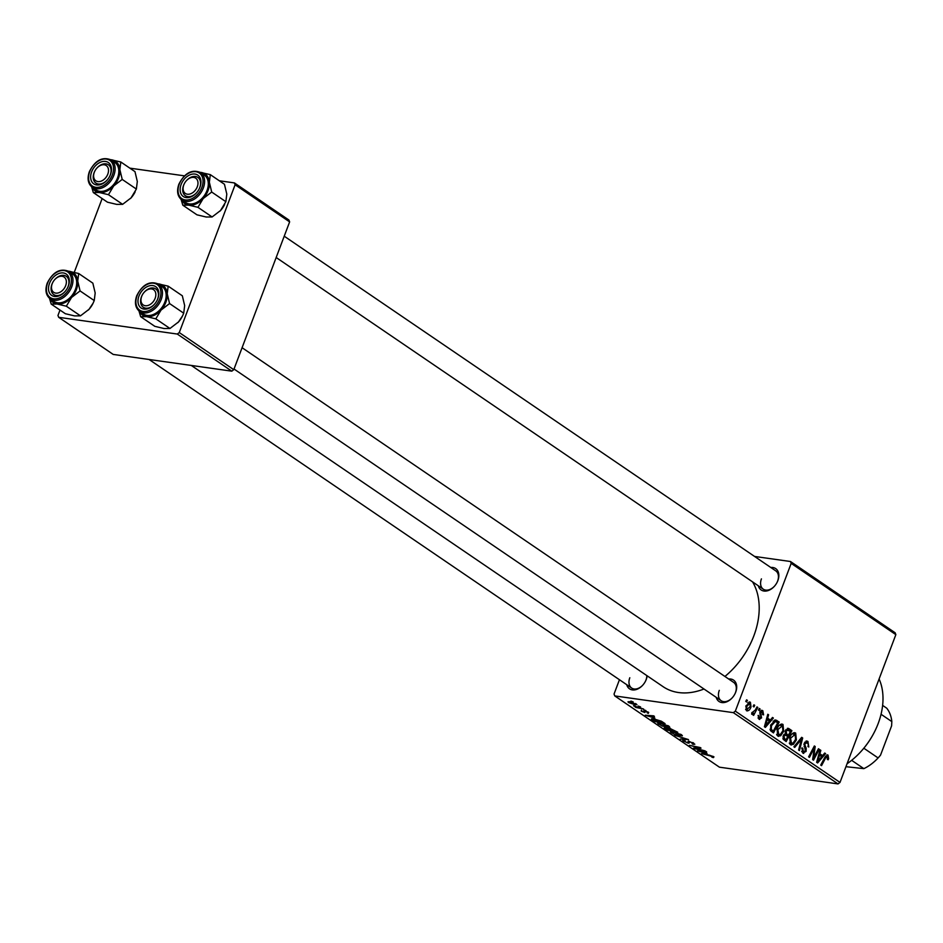 <?xml version="1.0" encoding="UTF-8"?>
<svg xmlns="http://www.w3.org/2000/svg" width="943" height="943" viewBox="0 0 943 943"><rect width="100%" height="100%" fill="white"/><g stroke="black" fill="none" stroke-linecap="round" stroke-linejoin="round"><path stroke-width="1.41" d="M770.808 567.497A12.919 9.041 124.2 0 1 777.857 580.605A12.919 9.041 124.2 0 1 777.221 582.079A12.919 9.041 124.2 0 1 774.262 586.428A12.919 9.041 124.2 0 1 758.337 585.803M777.126 582.255A11.08 7.744 -55.8 0 0 777.598 581.147A11.08 7.744 -55.8 0 0 775.747 570.857L284.22 236.198M728.668 679.007A12.919 9.041 124.2 0 1 735.717 692.115A12.919 9.041 124.2 0 1 735.08 693.588A12.919 9.041 124.2 0 1 732.122 697.938A12.919 9.041 124.2 0 1 716.197 697.313M734.998 693.765A11.08 7.744 -55.8 0 0 735.457 692.669A11.08 7.744 -55.8 0 0 733.607 682.367L242.08 347.708M647.146 675.801A12.919 9.041 124.2 0 1 646.238 679.479A12.919 9.041 124.2 0 1 645.601 680.952A12.919 9.041 124.2 0 1 642.631 685.302A12.919 9.041 124.2 0 1 626.718 684.689M645.507 681.129A11.08 7.744 -55.8 0 0 645.979 680.033A11.08 7.744 -55.8 0 0 646.827 675.589M752.549 581.866A70.147 49.071 124.2 0 1 753.822 635.936A70.147 49.071 124.2 0 1 724.931 676.461M703.997 689.003A70.147 49.071 124.2 0 1 663.129 686.693L191.311 365.46M754.577 556.441L790.47 561.509L895.143 632.777L895.85 634.639L791.177 563.372L790.47 561.509M777.079 728.974C778.482 725.226 780.45 723.705 782.985 724.413L783.692 731.285L780.674 735.776L777.739 736L777.079 728.974M782.101 724.059L781.087 724.141M778.694 736.389L777.739 736M770.36 720.039L772.506 717.47L773.366 718.047L765.374 727.395L764.408 726.735L767.802 714.264L768.604 714.806L767.649 718.189L770.36 720.039L766.388 719.474M827.482 756.439L825.608 757.936L821.553 765.645L820.74 765.091L824.948 757.123L828.06 755.095L828.638 758.75L828.166 759.775L827.306 759.386L827.482 756.439L825.561 756.086M827.435 754.848L826.811 754.919M807.349 742.73L805.063 743.65L804.874 744.817L806.194 748.223L806.112 751.406L802.799 753.068L801.963 747.893L802.799 748.306L803.353 751.712L805.298 750.934L804.226 743.214L807.927 741.398L808.788 746.986L807.939 746.585L808.387 744.711L807.349 742.73L804.756 742.165M806.949 740.986L805.994 741.115M803.731 753.457L802.799 753.068M801.656 751.477L803.978 751.984L801.715 751.665M793.9 746.809L801.68 737.332L802.682 738.015L799.416 750.569L798.615 750.027L801.42 739.265L794.749 747.398L793.9 746.809M789.762 737.615C791.165 733.866 793.134 732.346 795.68 733.053L796.375 739.925L793.358 744.416L790.423 744.64L789.762 737.615M794.784 732.699L793.782 732.782M791.389 745.029L790.423 744.64M745.772 701.38L746.597 699.824L747.386 700.366L746.585 701.934L745.772 701.38M619.445 679.738L614.046 694.048L614.753 695.91L733.348 712.649L735.328 711.163L840.001 782.431L895.85 634.639M735.328 711.163L791.177 563.372M785.26 730.754L788.831 728.585L791.896 730.672L786.167 741.552L783.22 739.3L783.173 735.929L785.319 733.772L785.26 730.754M788.112 728.291L787.334 728.373M822.591 755.602L824.736 753.033L825.596 753.622L817.616 762.958L816.638 762.298L820.045 749.838L820.834 750.38L819.88 753.752L822.591 755.602L818.618 755.037M814.917 755.367L818.453 748.754L819.255 749.296L813.503 760.164L812.666 759.598L814.257 748.129L809.424 757.382L808.622 756.84L814.351 745.96L815.188 746.526L813.62 757.983L814.917 755.367M762.357 711.717L760.706 713.167L761.579 717.906L758.985 719.203L758.16 715.383L759.021 715.772L759.433 718.165L760.895 716.81L759.987 711.871L762.804 710.668L763.594 714.853L762.687 714.629L762.357 711.717L760.282 711.281M759.657 719.485L758.985 719.203M758.031 717.965L759.752 718.295L758.066 718.059M761.968 710.315L761.19 710.444M775.617 719.945L779.201 722.032L773.472 732.911L770.655 730.801L770.737 724.99L775.617 719.945M745.948 705.835L750.416 702.24L751.017 706.932C749.968 709.961 748.436 711.211 746.443 710.668L745.948 705.835M749.768 701.981L749.013 702.04M747.198 710.975L746.443 710.668M753.115 706.378L753.928 704.822L754.718 705.364L753.928 706.932L753.115 706.378M751.748 712.884L755.296 710.044L756.993 706.908L757.795 707.45L753.622 715.36L752.82 714.818L753.693 713.179L751.677 714.228L752.078 712.436L752.573 713.049L751.712 712.932M758.467 710.02L759.28 708.464L760.082 709.006L759.28 710.574L758.467 710.02M660.088 723.128L668.893 726.157L669.73 727.147L662.21 726.063L657.684 723.305L660.088 723.128M654.831 718.047L645.26 715.23L653.64 715.843L654.442 716.385L652.12 716.197L654.831 718.047M713.957 756.852L712.519 757.441L711.6 756.887L712.814 756.651L701.592 753.587L709.454 755.202L713.957 756.852L713.438 757.618L713.78 756.722M712.484 757.052L712.955 756.274M684.017 740.243L683.592 741.387L684.3 740.29L685.196 740.844L684.712 741.563L687.376 742.648L688.661 741.115L694.826 744.204L692.999 744.298L692.091 743.744L693.282 743.803L692.681 742.943L689.545 741.67L688.932 741.693L689.392 742.872L688.225 743.202L682.72 740.432M693.282 743.803L692.834 742.542M688.897 741.728L689.121 742.318M689.392 742.872L688.225 743.202L688.991 741.174M685.007 740.726L684.712 741.563M687.376 742.648L688.473 741.092M674.752 735.304L688.531 739.595L680.268 739.064L686.551 738.97L674.752 735.304M672.772 731.756L681.577 734.797L682.414 735.788L674.905 734.703L670.379 731.945L672.772 731.756M630.902 701.085L633.225 701.946L630.902 701.085M614.753 695.91L719.426 767.178L838.021 783.916L733.348 712.649M669.542 728.255L677.734 732.251L667.007 730.035L664.155 728.008L668.752 728.22M664.332 727.548L665.239 727.595M707.073 753.61L697.49 750.793L705.883 751.406L706.684 751.948L704.362 751.76L707.073 753.61M697.714 748.954L705.093 750.876L694.354 748.659L693.518 748.082L699.341 747.728L689.463 745.324L700.189 747.54L701.026 748.105L695.239 748.471L697.714 748.954M648.701 712.413L648.277 713.38L647.228 712.802L647.806 712.271L645.719 711.411L644.753 712.507L641.134 711.093L641.417 710.162L642.03 711.246L644.281 711.965L643.998 710.951L644.847 710.857L648.701 712.413L648.277 713.38L648.654 712.378M647.228 712.802L647.935 711.941M645.46 710.975L644.753 712.507L645.342 710.951M641.476 710.197L641.134 711.093L641.417 710.162M644.281 711.965L644.54 710.833M651.837 718.743L651.566 719.462L653.629 718.837L661.338 721.206L665.051 723.611L654.324 721.395L651.33 718.967M636.325 703.985L635.476 704.881L628.592 702.559L629.606 701.698L636.973 704.751M628.946 701.627L628.592 702.559L627.979 701.816M638.234 706.083L640.568 706.944L638.234 706.083M639.684 707.816L643.633 709.03L635.83 707.427L635.028 706.873L636.655 707.215L633.531 705.788L639.684 707.816M643.597 709.725L645.92 710.586L643.597 709.725M129.851 168.149L184.439 175.846M219.33 180.773L234.394 182.907L288.912 220.025L289.631 221.888L235.113 184.769L234.394 182.907M59.998 310.082L57.971 315.445L58.69 317.308L113.207 354.427L231.801 371.165L177.284 334.046L179.264 332.561L235.113 184.769M179.264 332.561L233.781 369.68L289.631 221.888M58.69 317.308L177.284 334.046M74.273 272.303L102.139 198.56M233.781 369.68L231.801 371.165M840.001 782.431L838.021 783.916M719.285 690.382A11.08 7.744 -55.8 0 0 721.136 700.684A11.08 7.744 -55.8 0 0 732.251 697.796M629.806 677.758A11.08 7.744 -55.8 0 0 631.657 688.048A11.08 7.744 -55.8 0 0 642.772 685.16M761.425 578.872A11.08 7.744 -55.8 0 0 763.276 589.163A11.08 7.744 -55.8 0 0 774.392 586.275M667.467 729.752L670.803 730.436L666.076 728.137L667.467 729.752M666.206 727.784L666.1 728.821M672.053 730.695L675.683 731.438L670.308 728.798L672.053 730.695M670.449 728.432L670.379 729.552M673.608 731.898L672.335 733.135L674.905 734.703M671.711 731.65L671.216 732.959M674.999 734.385L679.373 735.469L680.422 734.609L673.467 732.287M672.053 731.674L672.335 733.135M680.575 734.208L680.987 735.328L681.27 734.597M701.686 752.043L705.529 753.162L703.372 751.689L699.117 751.335L701.686 752.043M694.602 747.999L694.354 748.659M697.443 747.764L697.195 748.424M648.548 712.307L648.147 713.356M644.706 710.845L644.34 711.812M649.444 716.48L653.299 717.588L651.13 716.114L646.886 715.772L649.444 716.48M654.772 721.112L662.988 722.798L654.359 719.368L652.78 719.662L654.772 721.112M652.957 718.755L652.78 719.662M660.925 723.257L659.652 724.495L662.21 726.063M659.016 723.01L658.52 724.318M662.316 725.745L666.689 726.841L667.738 725.969L660.772 723.646M659.369 723.033L659.652 724.495M667.88 725.568L668.304 726.688L668.575 725.957M629.488 702.7L634.58 704.327L635.452 703.855L630.395 702.24L629.488 702.7L630.549 701.863M635.57 703.549L634.58 704.327M746.385 700.225L747.386 700.366M788.69 730.212L791.896 730.672M786.026 739.725L787.818 736.342L785.048 735.068L783.987 736.412L784.67 738.805L786.026 739.725L783.244 739.336M782.902 738.558L784.67 738.805M783.055 736.283L783.987 736.412M783.692 734.88L786.521 735.457M784.034 734.444L788.489 735.068L790.423 731.391L785.884 729.564M785.283 733.713L788.489 735.068M785.106 731.19L786.038 731.32L786.804 733.925M788.124 729.906L786.038 731.32M795.42 739.784L796.375 739.925M789.704 743.897L793.358 744.416M789.303 743.049L793.075 743.084L795.597 739.324L795.102 734.385L792.132 733.819M789.574 738.157L790.517 738.286L791.59 743.532L789.362 743.214M795.102 734.385L790.517 738.286M801.267 737.815L802.682 738.015M800.23 739.1L801.42 739.265M804.12 743.508L805.063 743.65M803.86 744.675L804.874 744.817M804.721 748.011L806.194 748.223M805.145 751.265L806.112 751.406M801.845 748.176L802.799 748.306M801.762 748.447L802.693 748.577M827.683 758.62L828.638 758.75M824.394 753.445L825.596 753.622M819.927 750.251L820.834 750.38M819.007 753.634L819.88 753.752M819.267 759.445L821.636 756.675L819.479 755.202L817.722 761.414L819.267 759.445M816.909 761.307L817.722 761.414M818.607 755.084L819.479 755.202M818.229 749.155L819.255 749.296M813.279 747.999L814.257 748.129M811.758 750.876L812.807 751.029M814.127 746.385L815.188 746.526M813.326 754.247L814.222 754.365M812.878 757.877L813.62 757.983M759.893 712.177L760.824 712.319M759.752 713.038L760.706 713.167M760.612 717.776L761.579 717.906M758.078 715.643L759.021 715.772M772.152 717.882L773.366 718.047M767.685 714.676L768.604 714.806M766.765 718.071L767.649 718.189M767.024 723.882L769.405 721.112L767.237 719.639L765.492 725.851L767.024 723.882M764.679 725.745L765.492 725.851M766.376 719.521L767.237 719.639M774.439 720.134L776.949 720.487M775.7 721.536L779.201 722.032M773.343 731.096L777.727 722.751L775.358 721.454L771.504 725.603L771.256 729.422L773.343 731.096L770.596 730.707M770.066 729.257L771.256 729.422M770.561 725.473L771.504 725.603M782.725 731.143L783.692 731.285M777.008 735.257L780.674 735.776M776.608 734.408L780.391 734.444L782.914 730.684L782.407 725.745L779.437 725.179M776.891 729.517L777.822 729.646L778.906 734.892L776.678 734.585M782.407 725.745L777.822 729.646M750.062 706.79L751.017 706.932M745.595 709.442L747.257 709.773L745.63 709.537M745.795 706.248L746.738 706.378L746.88 709.619L750.168 706.519L750.003 703.301L747.705 702.889M750.003 703.301L746.738 706.378M753.716 705.223L754.718 705.364M756.769 707.309L757.795 707.45M752.75 713.049L753.693 713.179M759.068 708.865L760.082 709.006M875.092 730.684L874.915 731.025A60.918 42.612 124.2 0 1 860.959 751.524L860.7 751.807A62.768 43.908 -55.8 0 0 875.092 730.684A62.768 43.908 -55.8 0 0 878.181 723.517A62.768 43.908 -55.8 0 0 879.088 679.007M847.062 763.759A62.768 43.908 -55.8 0 0 860.7 751.807M93.015 303.351A17.964 12.565 124.2 0 1 92.968 303.457A17.964 12.565 124.2 0 1 89.007 309.328L88.842 309.504A17.964 12.565 124.2 0 1 88.324 310.047M78.682 273.505L92.838 283.148L95.184 292.978L94.241 300.569L93.098 303.174L89.007 309.328L80.485 315.846L66.328 306.204L71.562 297.446L80.072 290.927L77.739 281.097L78.682 273.505L68.627 271.219M49.496 283.372A12.919 9.041 124.2 0 1 63.37 272.951A12.919 9.041 124.2 0 1 68.356 286.035A12.919 9.041 124.2 0 1 67.719 287.509A12.919 9.041 124.2 0 1 64.761 291.858A12.919 9.041 124.2 0 1 52.136 295.689A12.919 9.041 124.2 0 1 49.496 283.372M54.753 279.588A9.23 6.46 -55.8 0 0 52.643 282.7A9.23 6.46 -55.8 0 0 52.608 282.77A9.23 6.46 -55.8 0 0 54.977 292.931A9.23 6.46 -55.8 0 0 65.244 286.637A9.23 6.46 -55.8 0 0 64.1 277.053A9.23 6.46 -55.8 0 0 54.753 279.588L55.012 279.305A11.08 7.744 124.2 0 1 66.246 276.287A11.08 7.744 124.2 0 1 67.637 287.686A11.08 7.744 -55.8 0 0 68.096 286.589A11.08 7.744 -55.8 0 0 66.246 276.287A11.08 7.744 -55.8 0 0 54.883 279.458M52.513 282.959A11.08 7.744 -55.8 0 0 51.924 284.303A11.08 7.744 -55.8 0 0 53.786 294.605A11.08 7.744 -55.8 0 0 64.89 291.705A11.08 7.744 124.2 0 1 53.786 294.605A11.08 7.744 124.2 0 1 52.431 283.124A11.08 7.744 124.2 0 1 52.478 283.041A11.08 7.744 124.2 0 1 52.513 282.959M50.227 298.884L53.94 301.406A16.609 11.622 -55.8 0 0 75.416 289.383A16.609 11.622 -55.8 0 0 72.635 273.942L68.933 271.419A16.609 11.622 124.2 0 1 71.703 286.861A16.609 11.622 124.2 0 1 50.227 298.884C45.865 295.395 44.863 290.161 47.221 283.159C52.997 271.843 60.234 267.93 68.933 271.419M80.485 315.846L74.556 315.893L65.338 313.713L51.181 304.07L57.11 304.023L66.328 306.204M49.484 298.306L51.181 304.07M94.241 300.569L80.072 290.927M68.662 271.242A17.964 12.565 124.2 0 1 69.464 271.325A17.964 12.565 124.2 0 1 77.739 281.097A17.964 12.565 124.2 0 1 71.562 297.446A17.964 12.565 124.2 0 1 57.11 304.023A17.964 12.565 -55.8 0 1 49.967 298.695M141.344 297.375A9.23 6.46 -55.8 0 0 146.047 305.78A9.23 6.46 -55.8 0 0 155.477 297.281A9.23 6.46 -55.8 0 0 152.907 289.312A9.23 6.46 -55.8 0 0 144.244 292.224A9.23 6.46 -55.8 0 0 142.122 295.324A9.23 6.46 -55.8 0 0 141.344 297.375M157.976 298.023A11.08 7.744 124.2 0 1 157.116 300.31A11.08 7.744 -55.8 0 0 157.587 299.214A11.08 7.744 -55.8 0 0 155.736 288.923A11.08 7.744 124.2 0 1 157.976 298.023M142.051 295.489A11.08 7.744 -55.8 0 0 141.415 296.927A11.08 7.744 -55.8 0 0 143.265 307.229A11.08 7.744 -55.8 0 0 154.381 304.341A11.08 7.744 124.2 0 1 143.265 307.229A11.08 7.744 124.2 0 1 141.026 298.129A11.08 7.744 124.2 0 1 141.957 295.666L142.122 295.324M144.244 292.224L144.491 291.941A11.08 7.744 124.2 0 1 155.736 288.923A11.08 7.744 -55.8 0 0 144.362 292.082M182.494 315.976A17.964 12.565 124.2 0 1 182.447 316.082A17.964 12.565 124.2 0 1 178.486 321.952L178.333 322.129A17.964 12.565 124.2 0 1 177.814 322.671M168.16 286.142L182.329 295.784L184.663 305.603L183.72 313.194L182.588 315.799L178.486 321.952L169.964 328.482L155.807 318.84L161.041 310.082L169.563 303.552L167.217 293.733L168.16 286.142L158.118 283.843A17.964 12.565 124.2 0 1 158.943 283.949A17.964 12.565 124.2 0 1 167.217 293.733A17.964 12.565 124.2 0 1 161.041 310.082A17.964 12.565 124.2 0 1 146.589 316.648L155.807 318.84M138.975 295.996A12.919 9.041 124.2 0 1 152.849 285.576A12.919 9.041 124.2 0 1 157.846 298.66A12.919 9.041 124.2 0 1 157.21 300.133A12.919 9.041 124.2 0 1 154.239 304.483A12.919 9.041 124.2 0 1 141.627 308.314A12.919 9.041 124.2 0 1 138.975 295.996M139.717 311.508L143.419 314.031A16.609 11.622 -55.8 0 0 164.895 302.008A16.609 11.622 -55.8 0 0 162.125 286.566L158.412 284.043A16.609 11.622 124.2 0 1 161.194 299.485A16.609 11.622 124.2 0 1 139.717 311.508C135.356 308.031 134.354 302.786 136.711 295.784C142.476 284.48 149.713 280.554 158.412 284.043M169.964 328.482L164.035 328.529L154.817 326.337L140.66 316.695L146.589 316.648A17.964 12.565 -55.8 0 1 139.458 311.331M138.963 310.942L140.66 316.695M183.72 313.194L169.563 303.552M108.127 173.147A9.23 6.46 -55.8 0 0 105.569 165.166A9.23 6.46 -55.8 0 0 96.893 168.078A9.23 6.46 -55.8 0 0 94.783 171.178A9.23 6.46 -55.8 0 0 93.994 173.229A9.23 6.46 -55.8 0 0 98.709 181.634A9.23 6.46 -55.8 0 0 108.127 173.147M94.701 171.343A11.08 7.744 -55.8 0 0 94.064 172.793A11.08 7.744 -55.8 0 0 95.915 183.083A11.08 7.744 -55.8 0 0 107.03 180.196A11.08 7.744 124.2 0 1 95.915 183.083A11.08 7.744 124.2 0 1 93.675 173.983A11.08 7.744 124.2 0 1 94.606 171.52L94.783 171.178M96.893 168.078L97.153 167.795A11.08 7.744 124.2 0 1 108.386 164.777A11.08 7.744 124.2 0 1 110.626 173.877A11.08 7.744 124.2 0 1 109.765 176.176A11.08 7.744 -55.8 0 0 110.237 175.068A11.08 7.744 -55.8 0 0 108.386 164.777A11.08 7.744 -55.8 0 0 97.011 167.948M110.802 159.732A17.964 12.565 124.2 0 1 111.604 159.815A17.964 12.565 -55.8 0 1 119.867 169.587A17.964 12.565 124.2 0 1 118.547 178.015A17.964 12.565 124.2 0 1 113.69 185.936L122.213 179.418L119.867 169.587L120.81 161.996L110.767 159.709M110.496 174.514A12.919 9.041 124.2 0 1 109.859 175.999A12.919 9.041 124.2 0 1 106.901 180.349A12.919 9.041 124.2 0 1 94.276 184.168A12.919 9.041 124.2 0 1 91.624 171.862A12.919 9.041 124.2 0 1 105.498 161.43A12.919 9.041 124.2 0 1 110.496 174.514M117.557 177.873A16.609 11.622 -55.8 0 0 114.775 162.42L111.062 159.897A16.609 11.622 124.2 0 1 113.844 175.351A16.609 11.622 124.2 0 1 92.367 187.362L96.068 189.897A16.609 11.622 -55.8 0 0 117.557 177.873M120.81 161.996L134.979 171.638L137.313 181.469L136.37 189.06L122.213 179.418M136.37 189.06L130.983 197.983A17.964 12.565 124.2 0 1 130.464 198.537M108.457 194.694L113.69 185.936A17.964 12.565 124.2 0 1 99.251 192.502L108.457 194.694L122.625 204.336L116.696 204.383L107.478 202.191L93.31 192.549L99.251 192.502A17.964 12.565 124.2 0 1 92.108 187.186M135.155 191.83A17.964 12.565 124.2 0 1 135.097 191.936A17.964 12.565 124.2 0 1 131.136 197.818L122.625 204.336M91.624 186.797L93.31 192.549M196.863 187.751A9.23 6.46 -55.8 0 0 195.72 178.168A9.23 6.46 -55.8 0 0 186.372 180.702A9.23 6.46 -55.8 0 0 184.262 183.814A9.23 6.46 -55.8 0 0 184.227 183.885A9.23 6.46 -55.8 0 0 186.596 194.046A9.23 6.46 -55.8 0 0 196.863 187.751M184.05 184.239A11.08 7.744 124.2 0 1 184.097 184.156A11.08 7.744 124.2 0 1 184.133 184.074A11.08 7.744 -55.8 0 0 183.555 185.417A11.08 7.744 -55.8 0 0 185.406 195.72A11.08 7.744 124.2 0 1 184.05 184.239M186.372 180.702L186.631 180.431A11.08 7.744 124.2 0 1 197.865 177.402A11.08 7.744 124.2 0 1 199.256 188.8A11.08 7.744 -55.8 0 0 199.727 187.704A11.08 7.744 -55.8 0 0 197.865 177.402A11.08 7.744 -55.8 0 0 186.502 180.573M196.509 192.832A11.08 7.744 124.2 0 1 185.406 195.72A11.08 7.744 -55.8 0 0 196.509 192.832M209.358 182.223A17.964 12.565 124.2 0 1 208.026 190.639A17.964 12.565 124.2 0 1 203.181 198.56L211.692 192.042L209.358 182.223L210.301 174.632L200.246 172.333A17.964 12.565 124.2 0 1 201.083 172.439A17.964 12.565 -55.8 0 1 209.358 182.223M199.975 187.15A12.919 9.041 124.2 0 1 199.338 188.624A12.919 9.041 124.2 0 1 196.38 192.973A12.919 9.041 124.2 0 1 183.755 196.804A12.919 9.041 124.2 0 1 181.115 184.486A12.919 9.041 124.2 0 1 194.989 174.066A12.919 9.041 124.2 0 1 199.975 187.15M207.036 190.498A16.609 11.622 -55.8 0 0 204.254 175.056L200.553 172.534A16.609 11.622 124.2 0 1 203.334 187.975A16.609 11.622 124.2 0 1 181.846 199.999L185.559 202.521A16.609 11.622 -55.8 0 0 207.036 190.498M210.301 174.632L224.458 184.274L226.803 194.093L225.86 201.684L211.692 192.042M225.86 201.684L220.462 210.619A17.964 12.565 124.2 0 1 219.955 211.161M197.947 207.319L203.181 198.56A17.964 12.565 124.2 0 1 188.73 205.138L197.947 207.319L212.104 216.961L206.175 217.008L196.957 214.827L182.801 205.185L188.73 205.138A17.964 12.565 124.2 0 1 181.598 199.81M224.634 204.466A17.964 12.565 124.2 0 1 224.587 204.572A17.964 12.565 124.2 0 1 220.627 210.442L212.104 216.961M181.103 199.433L182.801 205.185M882.624 705.399L886.715 708.181A38.769 27.123 -55.8 0 1 891.83 721.607L891.595 725.874L880.526 755.154A36.918 25.826 124.2 0 1 878.475 757.535L880.526 755.154M881.045 714.264L891.83 721.607M863.835 748.223L878.098 757.936A38.769 27.123 -55.8 0 1 863.859 768.639L845.954 766.694M851.659 760.329L863.859 768.639M665.463 727.631L665.063 728.703M652.933 718.755L652.426 720.098M798.627 741.045L799.876 741.21M804.061 746.514L805.558 746.726M824.583 757.795L825.608 757.936M817.758 758.231L818.63 758.349M759.987 714.334L761.154 714.499M765.516 722.656L766.388 722.786M770.254 730.035L772.187 730.306M47.598 283.1A15.501 10.844 -55.8 0 0 53.598 298.813A15.501 10.844 -55.8 0 0 70.242 286.295A15.501 10.844 -55.8 0 0 64.254 270.594A15.501 10.844 -55.8 0 0 47.598 283.1M137.089 295.737A15.501 10.844 -55.8 0 0 143.077 311.438A15.501 10.844 -55.8 0 0 159.732 298.931A15.501 10.844 -55.8 0 0 153.744 283.23A15.501 10.844 -55.8 0 0 137.089 295.737M112.382 174.785A15.501 10.844 -55.8 0 0 106.394 159.084A15.501 10.844 -55.8 0 0 89.738 171.591A15.501 10.844 -55.8 0 0 95.726 187.292A15.501 10.844 -55.8 0 0 112.382 174.785M201.861 187.421A15.501 10.844 -55.8 0 0 195.873 171.709A15.501 10.844 -55.8 0 0 179.229 184.215A15.501 10.844 -55.8 0 0 185.217 199.928A15.501 10.844 -55.8 0 0 201.861 187.421M693.388 743.721L693.659 743.025M684.135 740.915L684.359 740.326M687.918 742.601L688.484 741.092M644.352 711.93L644.753 710.845M629.17 702.299L629.405 701.675M785.543 735.01L783.774 734.762M775.358 721.454L773.095 721.136M631.657 688.048L149.1 359.495M234.029 369.019L721.136 700.684M111.062 159.897C102.363 156.42 95.137 160.334 89.361 171.65C87.004 178.64 88.005 183.885 92.367 187.362M763.276 589.163L276.169 257.51M200.553 172.534C191.853 169.045 184.616 172.958 178.84 184.274C176.494 191.276 177.496 196.509 181.846 199.999"/></g></svg>
